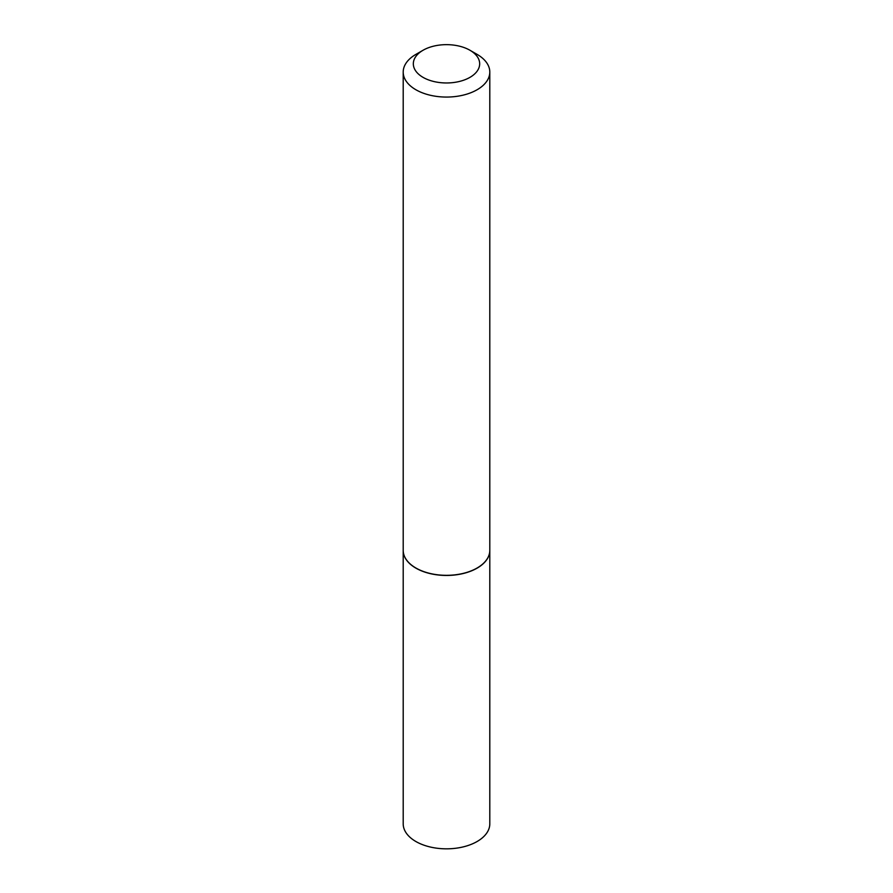 <?xml version="1.0" encoding="UTF-8"?>
<svg xmlns="http://www.w3.org/2000/svg" width="893" height="893" viewBox="0 0 893 893"><rect width="100%" height="100%" fill="white"/><g stroke="black" fill="none" stroke-linecap="round" stroke-linejoin="round"><path stroke-width="1.34" d="M403.201 550.389A43.299 24.993 0 0 0 403.201 550.456L403.201 823.837A43.299 24.993 0 0 0 429.935 846.932A43.299 24.993 0 0 0 477.119 841.507A43.299 24.993 0 0 0 489.799 823.837L489.799 550.456A43.299 24.993 0 0 0 489.799 550.389M403.201 550.456A43.299 24.993 0 0 0 429.935 573.552A43.299 24.993 0 0 0 477.119 568.138A43.299 24.993 0 0 0 489.799 550.456M423.036 77.356A33.186 19.166 0 0 0 469.964 77.356A33.186 19.166 0 0 0 469.964 50.265L477.119 54.384A43.299 24.993 0 0 1 477.119 54.395A43.299 24.993 0 0 1 489.799 72.065A43.299 24.993 0 0 1 463.065 95.16A43.299 24.993 0 0 1 415.881 89.746A43.299 24.993 0 0 1 403.201 72.065A43.299 24.993 0 0 1 415.881 54.395L423.036 50.265A33.186 19.166 0 0 0 423.036 77.356M477.063 568.037A43.132 24.904 0 0 1 477.007 568.071A43.132 24.904 0 0 1 415.993 568.071L415.881 568.004A43.299 24.993 0 0 0 477.119 568.004A43.299 24.993 0 0 0 489.799 550.322L489.799 72.065M403.201 72.065L403.201 550.322A43.299 24.993 0 0 0 415.881 568.004L415.993 568.071M477.119 54.395L469.964 50.265A33.186 19.166 0 0 0 423.036 50.265"/></g></svg>
